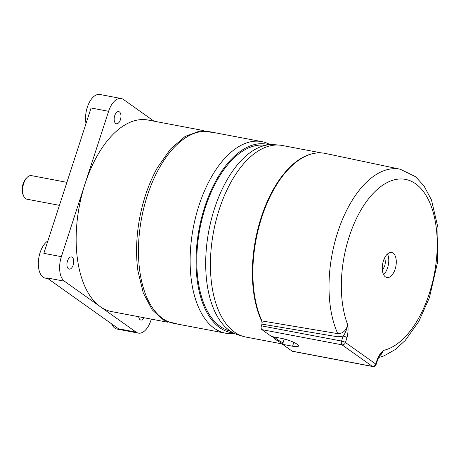 <?xml version="1.0" encoding="UTF-8"?>
<svg xmlns="http://www.w3.org/2000/svg" width="461" height="461" viewBox="0 0 461 461"><rect width="100%" height="100%" fill="white"/><g stroke="black" fill="none" stroke-linecap="round" stroke-linejoin="round"><path stroke-width="0.69" d="M270.181 144.633L270.042 144.558A97.49 51.373 100.7 0 0 261.906 141.636L210.239 131.84A97.49 51.373 100.7 0 0 141.608 218.053A97.49 51.373 100.7 0 0 173.924 323.409L225.59 333.205A97.49 51.373 100.7 0 0 234.228 333.464L234.39 333.441M178.522 324.279L164.272 320.666L152.216 309.884L143.25 292.902L137.937 271.01A97.49 51.373 -79.3 0 1 157.576 167.429L170.53 149.001L185.091 136.479L200.253 130.861L214.843 132.71M167.452 322.181L111.62 311.596A97.49 51.373 -79.3 0 1 100.262 306.663A97.49 51.373 -79.3 0 1 84.991 183.991A97.49 51.373 -79.3 0 1 147.941 120.027L203.774 130.613M72.21 257.255A6.2 3.267 -79.3 0 1 73.385 264.355A6.2 3.267 -79.3 0 1 69.185 269.126A6.2 3.267 -79.3 0 1 67.127 262.424A6.2 3.267 -79.3 0 1 71.49 256.938A6.2 3.267 -79.3 0 1 72.21 257.255M144.074 317.75A6.2 3.267 -79.3 0 1 140.841 320.043A6.2 3.267 -79.3 0 1 138.669 316.724M119.439 111.896A6.2 3.267 -79.3 0 1 120.615 119.001A6.2 3.267 -79.3 0 1 116.414 123.767A6.2 3.267 -79.3 0 1 114.357 117.071A6.2 3.267 -79.3 0 1 118.719 111.585A6.2 3.267 -79.3 0 1 119.439 111.896M151.341 319.127L150.954 320.314A19.5 10.275 -79.3 0 1 138.363 333.107A19.5 10.275 -79.3 0 1 136.093 332.122L64.431 281.204A19.5 10.275 -79.3 0 1 61.376 256.668L108.606 111.308A19.5 10.275 -79.3 0 1 121.197 98.521L99.904 94.482A19.5 10.275 100.7 0 0 88.875 103.339A19.5 10.275 100.7 0 0 86.011 123.565M111.654 323.887A19.5 10.275 100.7 0 0 114.801 328.082A19.5 10.275 100.7 0 0 117.077 329.068L138.363 333.107M47.875 240.947A19.5 10.275 100.7 0 0 40.084 252.634A19.5 10.275 100.7 0 0 45.414 278.15L47.967 278.634M64.431 281.204L46.895 277.879L118.558 328.797L136.093 332.122M108.606 111.308L91.071 107.989L43.841 253.343L61.376 256.668M233.329 332.917A95.882 50.526 -79.3 0 1 199.117 228.956A95.882 50.526 -79.3 0 1 269.005 144.731M261.906 141.636A97.49 51.373 100.7 0 0 193.274 227.849A97.49 51.373 100.7 0 0 225.59 333.205M230.114 330.986A94.488 49.794 -79.3 0 1 199.838 229.094A94.488 49.794 -79.3 0 1 265.305 145.353M121.197 98.521A19.5 10.275 -79.3 0 1 123.467 99.507L153.957 121.168M282.639 344.021L245.88 337.049A97.49 51.373 -79.3 0 1 243.166 336.392A97.49 51.373 -79.3 0 1 213.564 231.699A97.49 51.373 -79.3 0 1 279.429 145.106A97.49 51.373 -79.3 0 1 282.195 145.48L321.323 152.902M279.429 145.106L274.341 144.673A96.966 51.096 100.7 0 0 208.827 230.8A96.966 51.096 100.7 0 0 238.268 334.928L243.166 336.392M59.434 205.358L26.974 199.204A11.998 6.321 -79.3 0 1 23.603 195.931A11.998 6.321 -79.3 0 1 23.695 183.495A11.998 6.321 -79.3 0 1 27.107 177.433A11.998 6.321 -79.3 0 1 31.44 175.624L66.914 182.349M27.107 177.433L26.121 178.442A10.499 5.532 100.7 0 0 23.131 183.749A10.499 5.532 100.7 0 0 23.05 194.628L23.603 195.931M261.871 329.627L342.027 344.822L372.344 366.368A3.002 2.478 -54.6 0 0 375.755 364.046A3.002 0.599 18 0 1 376.107 364.495L377.715 359.545A3.002 0.599 -162 0 0 377.369 359.09L375.755 364.046L345.439 342.506L347.047 337.55A3.002 0.599 -162 0 0 343.168 336.098L341.555 341.048L261.404 325.852A3.002 1.579 100.7 0 0 261.871 329.627L271.517 336.484L281.538 338.38A11.998 2.397 18 0 1 293.184 342.079A11.998 2.397 18 0 1 298.463 346.004A11.998 2.397 18 0 1 292.562 346.217L282.547 344.315L284.276 338.996M261.404 325.852L261.963 324.123L337.804 336.812L343.163 336.092C345.133 333.574 346.666 329.846 347.767 324.907C345.986 330.768 342.65 333.678 337.757 333.637A3.002 1.567 -80.5 0 1 337.804 336.812M378.539 357.603L384.053 355.84L395.025 349.686L405.167 340.535L418.813 321.432L429.416 297.633L437.477 262.551L437.95 227.676L431.473 199.941L423.941 185.818L415.522 176.69L400.338 169.256L325.368 153.438A97.72 51.494 100.7 0 0 264.418 209.778A97.72 51.494 100.7 0 0 261.957 320.948L261.963 324.123M372.695 366.518A3.002 1.579 100.7 0 1 372.344 366.368L292.193 351.173A3.002 1.579 100.7 0 0 292.539 351.322L372.695 366.518A3.002 3.002 0 0 0 376.107 364.495M292.193 351.173L282.547 344.315M377.709 359.545C378.907 356.791 379.829 355.212 380.492 354.809L383.598 350.366C381.097 352.29 379.023 355.201 377.369 359.09M379.559 355.973L381.224 354.302L383.598 350.366A87.146 45.921 100.7 0 0 437.011 236.205A87.146 45.921 100.7 0 0 374.66 191.903A87.146 45.921 100.7 0 0 347.767 324.907C348.309 328.993 348.067 333.205 347.047 337.55M383.419 260.845A12.747 6.719 100.7 0 0 386.906 277.534A12.747 6.719 100.7 0 0 395.878 266.262A12.747 6.719 100.7 0 0 391.654 252.484A12.747 6.719 100.7 0 0 383.419 260.845M383.569 274.595A12.747 6.719 100.7 0 0 387.471 253.999M382.307 269.449A6.448 3.4 100.7 0 0 385.102 264.216A6.448 3.4 100.7 0 0 384.416 258.327M314.633 153.3A97.49 51.373 100.7 0 0 260.488 219.661A97.49 51.373 100.7 0 0 262.234 322.331M272.365 336.639A97.49 51.373 100.7 0 0 282.8 343.537M283.066 342.707A96.741 50.975 -79.3 0 1 274.22 336.997M292.562 346.217L293.813 342.367M345.439 342.506A3.002 2.478 125.4 0 1 342.027 344.822A3.002 1.579 100.7 0 1 341.555 341.048A3.002 0.599 18 0 1 345.439 342.506M400.338 169.256A96.142 50.664 100.7 0 0 340.483 224.398A96.142 50.664 100.7 0 0 337.757 333.637L261.957 320.948"/></g></svg>
